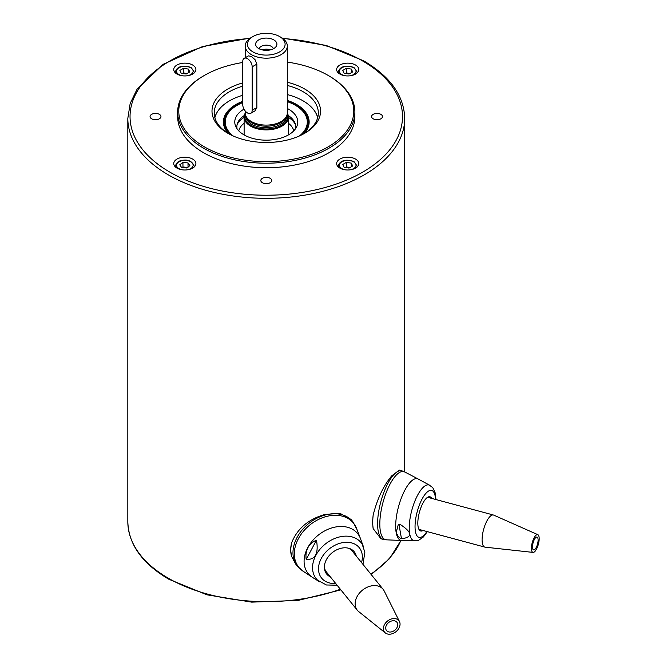 <?xml version="1.0" encoding="UTF-8"?>
<svg xmlns="http://www.w3.org/2000/svg" width="667" height="667" viewBox="0 0 667 667"><rect width="100%" height="100%" fill="white"/><g stroke="black" fill="none" stroke-linecap="round" stroke-linejoin="round"><path stroke-width="1" d="M244.297 115.499A29.415 16.983 0 0 0 237.06 128.789M401.876 470.76A35.551 12.264 105.1 0 0 401.676 470.71A35.551 12.264 105.1 0 0 388.569 482.166A35.551 12.264 105.1 0 0 378.164 530.849A35.551 12.264 105.1 0 0 383.192 539.361A35.551 12.264 105.1 0 0 383.392 539.42M295.481 128.789A29.415 16.983 0 0 0 288.244 115.499M186.818 73.637L183.5 72.836L182.725 73.495M349.716 167.684L346.398 166.892L345.631 167.542M354.877 112.048L354.877 116.567A88.611 51.159 180 0 1 300.183 163.832A88.611 51.159 180 0 1 203.618 152.743A88.611 51.159 180 0 1 177.664 116.567L177.664 112.048A88.611 51.159 0 0 0 203.618 148.216A88.611 51.159 0 0 0 300.183 159.313A88.611 51.159 0 0 0 354.877 112.048A88.611 51.159 0 0 0 328.931 75.871A88.611 51.159 0 0 0 328.923 75.871L328.147 75.421A87.502 50.517 180 0 1 328.139 146.865A87.502 50.517 180 0 1 204.402 146.865A87.502 50.517 180 0 1 204.402 75.421A87.502 50.517 180 0 1 242.78 62.481M204.402 75.421L203.618 75.871A88.611 51.159 0 0 0 177.664 112.048M242.78 82.9A54.269 31.332 0 0 0 227.897 133.3A54.269 31.332 0 0 0 304.652 133.3A54.269 31.332 0 0 0 304.644 88.986A54.269 31.332 0 0 0 287.319 82.258M287.319 85.459A52.059 30.057 180 0 1 303.085 91.696A52.059 30.057 180 0 1 318.326 112.948A52.059 30.057 180 0 1 303.852 133.75M176.988 74.062A11.072 6.395 180 0 1 173.745 69.543A11.072 6.395 180 0 1 180.582 63.632A11.072 6.395 180 0 1 192.655 65.024A11.072 6.395 180 0 1 195.898 69.543A11.072 6.395 180 0 1 189.061 75.454A11.072 6.395 180 0 1 176.988 74.062M176.988 168.117A11.072 6.395 180 0 1 173.745 163.59A11.072 6.395 180 0 1 180.582 157.687A11.072 6.395 180 0 1 192.655 159.071A11.072 6.395 180 0 1 195.898 163.59A11.072 6.395 180 0 1 189.061 169.501A11.072 6.395 180 0 1 176.988 168.117M339.895 168.117A11.072 6.395 180 0 1 336.643 163.59A11.072 6.395 180 0 1 343.488 157.687A11.072 6.395 180 0 1 355.553 159.071A11.072 6.395 180 0 1 358.796 163.59A11.072 6.395 180 0 1 351.959 169.501A11.072 6.395 180 0 1 339.895 168.117M339.895 74.062A11.072 6.395 180 0 1 336.643 69.543A11.072 6.395 180 0 1 343.488 63.632A11.072 6.395 180 0 1 355.553 65.024A11.072 6.395 180 0 1 358.796 69.543A11.072 6.395 180 0 1 351.959 75.454A11.072 6.395 180 0 1 339.895 74.062M151.659 118.793A5.444 3.143 180 0 1 150.067 116.567A5.444 3.143 180 0 1 153.427 113.665A5.444 3.143 180 0 1 159.363 114.349A5.444 3.143 180 0 1 160.955 116.567A5.444 3.143 180 0 1 157.595 119.476A5.444 3.143 180 0 1 151.659 118.793M262.423 182.741A5.444 3.143 180 0 1 260.822 180.515A5.444 3.143 180 0 1 264.19 177.605A5.444 3.143 180 0 1 270.127 178.289A5.444 3.143 180 0 1 271.719 180.515A5.444 3.143 180 0 1 268.359 183.417A5.444 3.143 180 0 1 262.423 182.741M373.178 118.793A5.444 3.143 180 0 1 371.586 116.567A5.444 3.143 180 0 1 374.946 113.665A5.444 3.143 180 0 1 380.882 114.349A5.444 3.143 180 0 1 382.474 116.567A5.444 3.143 180 0 1 379.114 119.476A5.444 3.143 180 0 1 373.178 118.793M349.716 73.637L346.398 72.836L345.631 73.495M188.011 167.434L182.95 166.992L182.374 167.592M228.698 133.75A52.059 30.057 180 0 1 214.215 112.948A52.059 30.057 180 0 1 242.78 86.135M293.747 130.874A27.689 15.983 0 0 0 288.427 123.253M243.989 109.146A31.491 18.184 0 0 0 243.263 109.58A31.491 18.184 0 0 0 235.776 126.547A31.491 18.184 0 0 0 258.496 139.611A31.491 18.184 0 0 0 289.278 134.409A31.491 18.184 0 0 0 296.765 126.547A31.491 18.184 0 0 0 287.319 108.471M242.78 102.385A41.863 24.17 0 0 0 235.693 105.886A41.863 24.17 0 0 0 229.998 134.451M242.78 102.576A41.02 23.687 0 0 0 236.301 105.82A41.02 23.687 0 0 0 233.133 135.96M302.551 134.451A41.863 24.17 0 0 0 287.319 101.501M218.809 109.822A52.059 30.057 0 0 0 218.751 109.897A52.059 30.057 0 0 0 214.832 117.559M242.78 95.256A51.934 29.982 0 0 0 228.331 101.517A51.934 29.982 0 0 0 218.859 109.755A51.934 29.982 0 0 0 214.874 117.709M287.252 113.89A21.486 12.406 180 0 1 281.466 125.338A21.486 12.406 180 0 1 251.075 125.338A21.486 12.406 180 0 1 245.289 113.89M251.392 37.435L252.96 36.535A18.826 10.872 180 0 1 279.59 36.535A18.826 10.872 180 0 1 279.59 51.909A18.826 10.872 180 0 1 252.96 51.909A18.826 10.872 180 0 1 252.96 36.535L251.392 37.435A21.044 12.148 0 0 0 245.231 46.031A21.044 12.148 0 0 0 258.221 57.254A21.044 12.148 0 0 0 281.149 54.619A21.044 12.148 0 0 0 287.319 46.031L287.319 112.948A21.044 12.148 180 0 1 286.935 115.249L286.502 116.558A20.602 11.898 180 0 1 280.84 122.711A20.602 11.898 180 0 1 260.238 125.671A20.602 11.898 180 0 1 246.048 116.558L245.606 115.249A21.044 12.148 180 0 1 245.231 112.948L245.231 110.989M286.935 115.249A21.044 12.148 180 0 1 281.149 121.544A21.044 12.148 180 0 1 260.105 124.571A21.044 12.148 180 0 1 245.606 115.249M273.32 48.816A7.087 4.094 0 0 0 271.286 46.34A7.087 4.094 0 0 0 263.899 45.381A7.087 4.094 0 0 0 259.221 48.816M273.787 39.878A10.63 6.136 180 0 1 275.98 46.723A10.63 6.136 180 0 1 258.754 48.558A10.63 6.136 180 0 1 256.562 46.723A10.63 6.136 180 0 1 260.238 39.161A10.63 6.136 180 0 1 273.787 39.878M287.319 46.031A21.044 12.148 0 0 0 281.149 37.435L279.59 36.535M245.231 113.115A22.153 12.79 0 0 0 244.122 117.109A22.153 12.79 0 0 0 257.796 128.923A22.153 12.79 0 0 0 281.933 126.155A22.153 12.79 0 0 0 288.427 117.109A22.153 12.79 0 0 0 287.31 113.115M281.474 125.354A22.153 12.79 180 0 1 282.391 125.88M288.427 117.109L288.427 134.659A22.153 12.79 180 0 1 288.419 134.917M250.8 62.198A6.645 3.835 60 0 1 252.176 66.825L256.853 64.132L256.853 107.537L255.086 110.805L250.8 113.282A6.645 3.835 60 0 1 244.155 109.446A6.645 3.835 60 0 1 242.78 104.811L242.78 61.406A6.645 3.835 60 0 1 244.155 58.362A6.645 3.835 60 0 1 250.8 62.198M244.155 58.362L248.441 55.886L251.392 56.428L255.086 59.722L256.853 64.132M537.844 534.676L493.73 515.124A16.617 5.736 105.1 0 0 493.438 515.024A16.617 5.736 105.1 0 0 485.918 522.945A16.617 5.736 105.1 0 0 482.099 540.253A16.617 5.736 105.1 0 0 484.801 547.107A16.617 5.736 105.1 0 0 485.101 547.165L533.075 552.409A9.196 3.168 105.1 0 0 537.152 547.782A9.196 3.168 105.1 0 0 539.178 538.411A9.196 3.168 105.1 0 0 537.844 534.676A9.196 3.168 105.1 0 0 533.617 538.803A9.196 3.168 105.1 0 0 531.407 548.582A9.196 3.168 105.1 0 0 533.075 552.409M532.491 547.173A6.645 2.293 -74.9 0 1 534.017 540.253A6.645 2.293 -74.9 0 1 537.018 537.077A6.645 2.293 -74.9 0 1 538.102 539.82A6.645 2.293 -74.9 0 1 536.576 546.748A6.645 2.293 -74.9 0 1 533.567 549.916A6.645 2.293 -74.9 0 1 532.491 547.173M373.145 515.191A35.551 12.264 105.1 0 0 373.145 528.572L372.511 522.319L373.145 515.191C377.205 498.949 383.4 485.826 391.746 475.821L399.416 470.093L401.792 470.735M383.3 539.395L380.932 538.761L373.145 528.572M420.068 530.448A19.385 6.687 105.1 0 0 420.71 529.856M431.691 498.399A17.726 6.111 105.1 0 0 429.923 496.773A17.726 6.111 105.1 0 0 421.144 507.037A17.726 6.111 105.1 0 0 418.101 526.73A17.726 6.111 105.1 0 0 420.71 530.999A17.726 6.111 105.1 0 0 423.053 530.482M419.801 530.507A17.726 6.111 105.1 0 0 421.119 529.965M435.985 499.558L435.251 493.013L432.783 487.652L429.248 485.059A28.881 9.963 105.1 0 0 418.142 494.23A28.881 9.963 105.1 0 0 409.688 533.767A28.881 9.963 105.1 0 0 414.249 540.795L418.601 540.328L423.378 536.977L427.347 531.641M435.543 499.441A24.304 8.388 105.1 0 0 435.201 496.281A24.304 8.388 105.1 0 0 422.536 498.216A24.304 8.388 105.1 0 0 415.283 530.54A24.304 8.388 105.1 0 0 426.905 531.524M429.523 485.159L418.301 479.073A31.908 11.005 105.1 0 0 418.251 479.048L404.761 471.961A35.251 12.164 105.1 0 0 390.695 482.925A35.251 12.164 105.1 0 0 380.373 531.19A35.251 12.164 105.1 0 0 386.493 539.836L401.709 540.478A31.908 11.005 105.1 0 0 401.767 540.478L414.532 540.845M418.251 479.048A31.908 11.005 105.1 0 0 402.084 496.123A31.908 11.005 105.1 0 0 396.181 532.65L398.332 524.262L400.1 524.379C406.111 528.347 409.305 531.474 409.688 533.767C410.122 536.076 407.77 537.702 402.626 538.661L401.417 538.336L398.933 524.304M399.466 621.536L384.184 590.962A16.617 12.298 141.1 0 0 383.108 589.294A16.617 12.298 141.1 0 0 357.045 596.64A16.617 12.298 141.1 0 0 357.262 610.172A16.617 12.298 141.1 0 0 358.671 611.564L385.343 632.941A9.196 6.803 141.1 0 0 398.991 628.097A9.196 6.803 141.1 0 0 399.466 621.536A9.196 6.803 141.1 0 0 392.271 618.751A9.196 6.803 141.1 0 0 384.45 624.679A9.196 6.803 141.1 0 0 385.343 632.941M386.46 625.154A6.645 4.919 -38.9 0 1 396.89 622.211A6.645 4.919 -38.9 0 1 396.973 627.622A6.645 4.919 -38.9 0 1 386.552 630.565A6.645 4.919 -38.9 0 1 386.46 625.154M291.571 542.963A35.551 26.313 141.1 0 0 291.571 556.345L290.595 549.758L291.571 542.963C297.19 528.756 308.254 519.26 324.779 514.482L340.07 513.373L351 519.393L352.851 521.686A35.551 26.313 141.1 0 0 340.945 514.457A35.551 26.313 141.1 0 0 297.09 537.402A35.551 26.313 141.1 0 0 297.532 566.366L304.352 572.053M363.323 546.415L360.505 538.694A31.791 23.528 141.1 0 0 360.38 538.361L356.545 528.422A35.143 26.005 141.1 0 0 341.737 516.008A35.143 26.005 141.1 0 0 298.382 538.678A35.143 26.005 141.1 0 0 303.352 571.394L312.256 577.23A31.791 23.528 141.1 0 0 312.556 577.43L319.51 581.799M297.532 566.366L295.681 564.074L291.571 556.345M356.228 556.003A17.726 13.115 141.1 0 0 354.219 551.759A17.726 13.115 141.1 0 0 348.291 548.157A17.726 13.115 141.1 0 0 328.923 555.903A17.726 13.115 141.1 0 0 326.647 574.029A17.726 13.115 141.1 0 0 330.382 576.88M355.328 554.886A17.726 13.115 141.1 0 0 353.752 551.217M363.607 547.207A28.764 21.286 141.1 0 0 362.181 544.247A28.764 21.286 141.1 0 0 351.376 536.735A28.764 21.286 141.1 0 0 315.883 555.294A28.764 21.286 141.1 0 0 317.625 580.232L326.413 584.976L337.11 585.217M361.539 562.581A24.195 17.901 141.1 0 0 351.159 542.78A24.195 17.901 141.1 0 0 321.311 558.387A24.195 17.901 141.1 0 0 335.684 583.458M360.38 538.361A31.791 23.528 141.1 0 0 346.99 527.13A31.791 23.528 141.1 0 0 310.047 543.913A31.791 23.528 141.1 0 0 312.256 577.23M306.795 559.421L306.12 558.788C305.186 550.192 308.454 544.047 315.933 540.37L316.617 540.995C318.543 553.577 315.274 559.721 306.795 559.421L306.445 558.979L316.216 540.629M326.221 573.453A17.726 13.115 141.1 0 0 329.473 575.763M402.626 538.661L400.867 538.544L398.432 536.81L396.181 532.65A31.908 11.005 105.1 0 0 401.709 540.478M401.417 538.336L400.867 538.544M429.756 497.882A17.726 6.111 105.1 0 0 428.889 496.748M429.348 497.765A19.385 6.687 105.1 0 0 429.089 496.932M256.853 107.537L252.176 110.238A6.645 3.835 60 0 1 250.8 113.282M252.176 110.238L252.176 66.825M244.122 134.917A22.153 12.79 180 0 1 244.122 134.659L244.122 117.109M270.31 49.9A7.087 4.094 0 0 0 262.239 49.9M317.717 117.559A52.059 30.057 0 0 0 313.79 109.897A52.059 30.057 0 0 0 313.74 109.822M317.675 117.709A51.934 29.982 0 0 0 313.682 109.755A51.934 29.982 0 0 0 287.319 94.581M299.408 135.96A41.02 23.687 0 0 0 287.319 101.659M244.122 123.253A27.689 15.983 0 0 0 238.794 130.874M188.011 162.915L189.878 165.658L186.693 167.967L181.632 167.534L179.765 164.782L182.95 162.473L188.011 162.915L188.011 167.017M182.95 166.992L182.95 162.473M352.668 71.936L349.049 74.02L344.105 73.262L342.78 70.41L346.398 68.317L351.342 69.085L352.668 71.936M351.342 72.703L351.342 69.085M346.398 72.836L346.398 68.317M287.319 62.106A87.502 50.517 180 0 1 328.147 75.421L328.931 75.871M344.105 167.309L342.78 164.457L346.398 162.364L351.342 163.132L352.668 165.983L349.049 168.076L344.105 167.309M346.398 166.892L346.398 162.364M351.342 166.75L351.342 163.132M181.207 73.262L179.882 70.41L183.5 68.317L188.436 69.085L189.761 71.936L186.143 74.02L181.207 73.262M183.5 72.836L183.5 68.317M188.436 72.703L188.436 69.085M183.016 75.855A8.304 4.794 180 0 1 178.948 74.562A8.304 4.794 180 0 1 178.948 67.776A8.304 4.794 180 0 1 190.695 67.776A8.304 4.794 180 0 1 190.695 74.562A8.304 4.794 180 0 1 186.627 75.855M194.08 73.053A9.413 5.436 0 0 0 194.239 72.078L194.239 72.911M194.239 72.078L191.246 67.726C186.343 65.308 176.955 64.982 175.404 72.078A9.413 5.436 0 0 0 175.563 73.053M345.915 169.902A8.304 4.794 180 0 1 341.846 168.609A8.304 4.794 180 0 1 341.846 161.831A8.304 4.794 180 0 1 353.593 161.831A8.304 4.794 180 0 1 353.593 168.609A8.304 4.794 180 0 1 349.533 169.902M356.987 167.1A9.413 5.436 0 0 0 357.137 166.125L357.137 166.958M357.137 166.125L354.152 161.773C349.25 159.355 339.853 159.038 338.311 166.125A9.413 5.436 0 0 0 338.461 167.1M282.783 38.494A136.235 78.656 180 0 1 362.606 60.955A136.235 78.656 180 0 1 362.606 172.186A136.235 78.656 180 0 1 169.943 172.186A136.235 78.656 180 0 1 137.477 90.937A136.235 78.656 180 0 1 249.766 38.494M340.362 589.236A138.444 79.932 180 0 1 168.376 578.239A138.444 79.932 180 0 1 127.822 521.711L127.822 118.376A138.444 79.932 0 0 0 168.376 174.896A138.444 79.932 0 0 0 319.251 192.221A138.444 79.932 0 0 0 404.719 118.376C404.035 95.773 390.362 76.597 363.707 60.839L326.205 45.439L282.124 38.036M400.867 540.437A138.444 79.932 180 0 1 370.844 574.104M356.987 73.053A9.413 5.436 0 0 0 357.137 72.078L354.152 67.726C349.25 65.308 339.853 64.982 338.311 72.078A9.413 5.436 0 0 0 338.461 73.053M345.915 75.855A8.304 4.794 180 0 1 341.846 74.562A8.304 4.794 180 0 1 341.846 67.776A8.304 4.794 180 0 1 353.593 67.776A8.304 4.794 180 0 1 353.593 74.562A8.304 4.794 180 0 1 349.533 75.855M194.08 167.1A9.413 5.436 0 0 0 194.239 166.125L194.239 166.958M183.016 169.902A8.304 4.794 180 0 1 176.538 165.591A8.304 4.794 180 0 1 181.783 160.755A8.304 4.794 180 0 1 192.555 163.473A8.304 4.794 180 0 1 187.852 169.685A8.304 4.794 180 0 1 186.627 169.902M295.481 124.762A30.223 17.45 0 0 0 288.427 117.384M303.527 133.925A42.538 24.562 0 0 0 295.323 104.127A42.538 24.562 0 0 0 287.319 100.725M242.78 101.592A42.538 24.562 0 0 0 235.193 105.294A42.538 24.562 0 0 0 229.023 133.925M304.202 133.533A42.871 24.754 0 0 0 295.548 103.91A42.871 24.754 0 0 0 287.319 100.425M242.78 101.292A42.871 24.754 0 0 0 234.951 105.094A42.871 24.754 0 0 0 228.347 133.533M286.877 115.441L286.877 115.841A20.602 11.898 180 0 1 280.84 124.254A20.602 11.898 180 0 1 251.701 124.254A20.602 11.898 180 0 1 245.673 115.841L245.673 115.441M348.149 548.124A16.617 12.298 -38.9 0 1 352.218 551.042L383.108 589.294M357.262 610.172L326.371 571.919A16.617 12.298 -38.9 0 1 324.37 567.334M244.122 117.384A30.223 17.45 0 0 0 237.068 124.762M194.239 166.125C191.963 160.939 187.735 159.096 181.541 160.58C178.439 160.88 176.388 162.723 175.404 166.125A9.413 5.436 0 0 0 175.563 167.1M405.186 472.211L401.676 470.71M386.977 539.828L383.192 539.361M175.404 72.078L175.404 72.911M338.311 166.125L338.311 166.958M400.984 540.445L389.561 558.612L371.211 574.562M340.879 589.886L298.066 600.433L251.667 602.134L206.912 594.806L168.834 579.248C142.179 563.498 128.514 544.322 127.822 521.711M338.311 72.078L338.311 72.911M427.58 497.29L493.438 515.024M362.965 564.34L364.857 552.184L362.181 544.247M356.978 529.548L352.851 521.686M418.943 529.381L484.801 547.107M245.231 46.031L245.231 57.737M175.404 166.125L175.404 166.958M357.137 72.078L357.137 72.911M404.719 471.911L404.719 118.376M250.425 38.036L202.685 46.507L163.19 64.299L137.043 89.27L130.157 103.535L127.822 118.376"/></g></svg>
